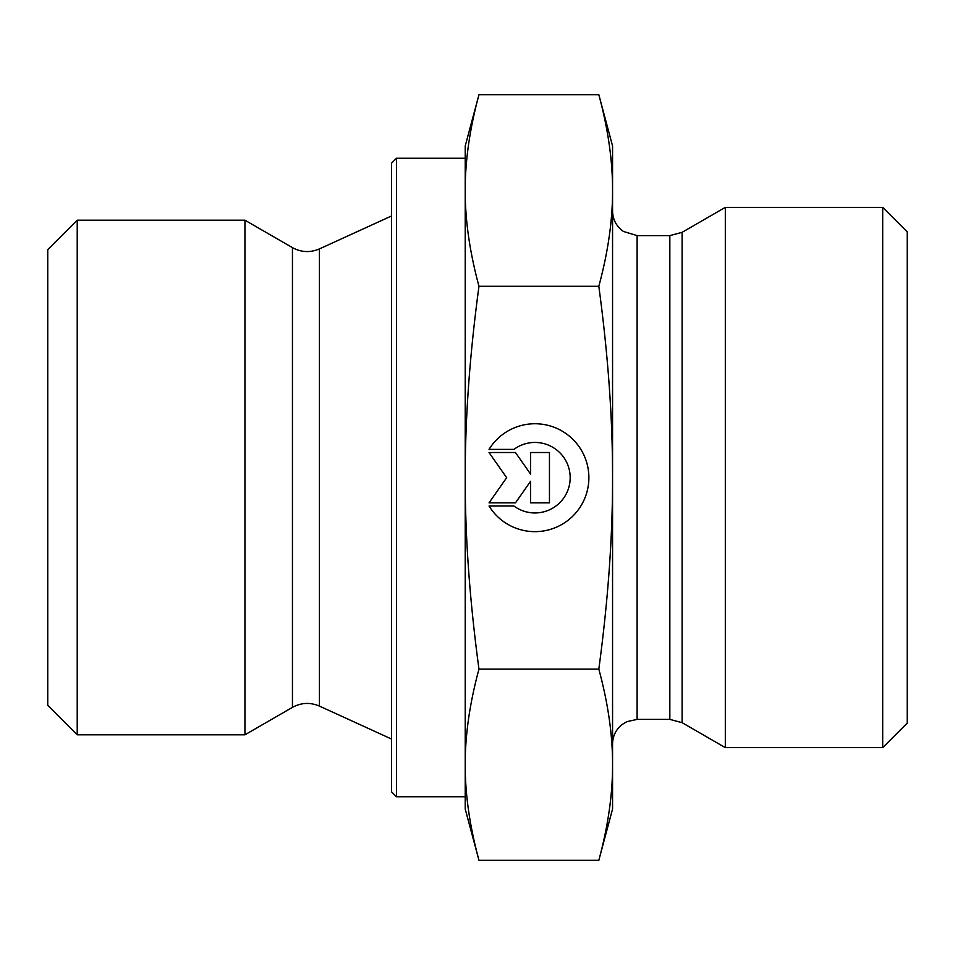 <?xml version="1.0" encoding="UTF-8"?>
<svg xmlns="http://www.w3.org/2000/svg" width="955" height="955" viewBox="0 0 955 955"><rect width="100%" height="100%" fill="white"/><g stroke="black" fill="none" stroke-linecap="round" stroke-linejoin="round"><path stroke-width="1.43" d="M77.224 220.199L47.75 249.673L47.75 705.327L77.224 734.801L77.224 220.199L244.946 220.199L244.946 734.801L77.224 734.801M489.032 449.375L513.957 449.375L489.032 449.375A53.934 53.934 0 0 1 588.877 477.691A53.934 53.934 0 0 1 489.032 506.019A53.934 53.934 180 0 0 588.877 477.691M513.957 449.375L513.957 449.375A35.239 35.239 0 0 1 570.183 477.691L570.183 477.691A35.239 35.239 180 0 0 513.957 449.375M489.032 506.019L513.957 506.019A35.239 35.239 180 0 0 570.183 477.691M530.574 452.515L549.459 452.515L549.459 502.867L530.574 502.867L530.574 481.296L515.473 502.867L489.032 502.867L506.663 477.691L489.032 452.515L515.473 452.515L530.574 474.086L530.574 452.515L530.574 474.086M489.032 452.515L506.663 477.691M489.032 502.867L515.473 502.867L530.574 481.296M530.574 502.867L549.459 502.867L549.459 452.515M478.968 860.312L465.216 809.016L465.216 764.704C465.121 794.238 469.705 826.099 478.968 860.312L598.821 860.312L612.561 809.016L612.561 764.704C612.656 735.171 608.084 703.298 598.821 669.097C608.084 600.611 612.656 536.817 612.561 477.691L612.561 477.5C612.656 418.433 608.072 354.699 598.821 286.285C608.084 252.013 612.656 220.08 612.561 190.487C612.656 160.894 608.084 128.961 598.821 94.688L612.561 145.984L612.561 477.5M478.968 94.688C469.705 128.961 465.121 160.894 465.216 190.487L465.216 145.984L478.968 94.688L598.821 94.688M465.216 477.691C465.121 536.817 469.705 600.611 478.968 669.097C469.705 703.298 465.121 735.171 465.216 764.704L465.216 190.487C465.121 220.08 469.705 252.013 478.968 286.285C469.705 354.771 465.121 418.565 465.216 477.691M478.968 669.097L598.821 669.097M478.968 286.285L598.821 286.285M598.821 860.312C608.084 826.099 612.656 794.238 612.561 764.704L612.561 477.691M396.456 796.745L396.456 158.255L391.55 163.174L391.55 791.826L396.456 796.745L465.216 796.745L465.216 764.704M465.216 190.487L465.216 158.255L396.456 158.255M682.109 722.672L725.323 747.634L725.323 207.366L682.109 232.328L669.837 235.61L669.837 719.39L682.109 722.672L682.109 232.328M882.695 747.634L907.25 723.066L907.25 231.934L882.695 207.366L882.695 747.634L725.323 747.634M292.445 247.632C301.231 252.407 310.22 252.836 319.424 248.909L319.424 706.091C310.22 702.164 301.231 702.593 292.445 707.369L292.445 247.632L244.946 220.199M669.837 719.39L637.116 719.39L637.116 235.61L669.837 235.61M292.445 707.369L244.946 734.801M319.424 706.091L391.55 739.039M319.424 248.909L391.55 215.961M637.116 235.61L623.484 231.468C616.441 226.49 612.8 219.674 612.561 211.055M637.116 719.39L626.838 721.646L622.075 724.547C615.915 729.548 612.74 736.007 612.561 743.945M882.695 207.366L725.323 207.366"/></g></svg>
